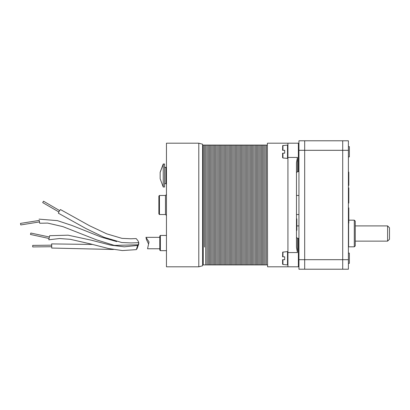 <?xml version="1.0" encoding="UTF-8"?>
<svg xmlns="http://www.w3.org/2000/svg" width="410" height="410" viewBox="0 0 410 410"><rect width="100%" height="100%" fill="white"/><g stroke="black" fill="none" stroke-linecap="round" stroke-linejoin="round"><path stroke-width="0.61" d="M298.952 214.512L296.481 214.512L296.481 195.488L298.952 195.488M267.376 143.367L267.566 266.823L267.376 143.367M297.429 238.292L298.383 238.292L298.383 266.823L287.917 266.823L287.917 143.177L298.383 143.177L298.383 171.708L297.429 171.708L297.429 157.445L296.481 162.739L296.481 247.261L297.429 252.555L297.429 238.292L296.481 237.339M198.799 266.823L202.601 265.803L202.601 144.197L198.799 143.177L198.799 266.823L166.455 266.823L166.455 143.177L198.799 143.177M159.797 236.006L159.797 250.085L160.371 250.653L160.371 235.437L159.797 236.006M165.507 214.512L165.507 195.488L159.418 195.488L159.418 214.512L165.507 214.512L166.455 215.46M159.418 195.488L158.849 196.057L158.849 213.943L159.418 214.512M296.481 218.386L296.861 219.042L296.861 230.266L296.481 230.927M148.497 243.899L146.349 239.327L146.022 237.364L149.045 241.946L147.549 248.747L159.797 248.752M138.749 243.002L138.749 244.078L136.93 248.972L138.749 243.002L138.508 242.658M138.749 242.141L138.688 242.638L138.052 240.885L136.161 238.558L130.78 238.758L122.001 238.359L106.738 233.859L89.57 225.746L60.47 209.577L59.173 211.242L58.369 213.195L85.972 228.585L104.017 237.262L121.698 242.541L131.046 242.94L138.703 242.648M202.601 264.921L203.268 264.921L203.268 145.078L267.376 145.078M204.503 247.061L204.503 145.078L204.503 247.061M267.376 264.921L266.326 264.921L266.326 247.061L266.326 264.921L265.091 264.921L265.091 247.061L265.091 264.921L263.856 264.921L263.856 247.061L263.856 264.921L262.62 264.921L262.62 247.061L262.62 264.921L261.38 264.921L261.38 247.061L261.38 264.921L260.145 264.921L260.145 247.061L260.145 264.921L258.91 264.921L258.91 247.061L258.91 264.921L257.67 264.921L257.67 247.061L257.67 264.921L256.434 264.921L256.434 247.061L256.434 264.921L255.199 264.921L255.199 247.061L255.199 264.921L253.964 264.921L253.964 247.061L253.964 264.921L252.724 264.921L252.724 247.061L252.724 264.921L251.489 264.921L251.489 247.061L251.489 264.921L250.254 264.921L250.254 247.061L250.254 264.921L249.019 264.921L249.019 247.061L249.019 264.921L247.778 264.921L247.778 247.061L247.778 264.921L246.543 264.921L246.543 247.061L246.543 264.921L245.308 264.921L245.308 247.061L245.308 264.921L244.073 264.921L244.073 247.061L244.073 264.921L242.833 264.921L242.833 247.061L242.833 264.921L241.598 264.921L241.598 247.061L241.598 264.921L240.362 264.921L240.362 247.061L240.362 264.921L239.127 264.921L239.127 247.061L239.127 264.921L237.887 264.921L237.887 247.061L237.887 264.921L236.652 264.921L236.652 247.061L236.652 264.921L235.417 264.921L235.417 247.061L235.417 264.921L234.177 264.921L234.177 247.061L234.177 264.921L232.941 264.921L232.941 247.061L232.941 264.921L231.706 264.921L231.706 247.061L231.706 264.921L230.471 264.921L230.471 247.061L230.471 264.921L229.231 264.921L229.231 247.061L229.231 264.921L227.996 264.921L227.996 247.061L227.996 264.921L226.761 264.921L226.761 247.061L226.761 264.921L225.526 264.921L225.526 247.061L225.526 264.921L224.285 264.921L224.285 247.061L224.285 264.921L223.05 264.921L223.05 247.061L223.05 264.921L221.815 264.921L221.815 247.061L221.815 264.921L220.58 264.921L220.58 247.061L220.58 264.921L219.34 264.921L219.34 247.061L219.34 264.921L218.105 264.921L218.105 247.061L218.105 264.921L216.869 264.921L216.869 247.061L216.869 264.921L215.629 264.921L215.629 247.061L215.629 264.921L214.394 264.921L214.394 247.061L214.394 264.921L213.159 264.921L213.159 247.061L213.159 264.921L211.924 264.921L211.924 247.061L211.924 264.921L210.684 264.921L210.684 247.061L210.684 264.921L209.448 264.921L209.448 247.061L209.448 264.921L208.213 264.921L208.213 247.061L208.213 264.921L206.978 264.921L206.978 247.061L206.978 264.921L205.738 264.921L205.738 247.061L205.738 264.921L203.268 264.921L203.268 145.078L202.601 145.078M205.738 247.061L205.738 145.078L205.738 247.061M206.978 247.061L206.978 145.078L206.978 247.061M208.213 247.061L208.213 145.078L208.213 247.061M209.448 247.061L209.448 145.078L209.448 247.061M210.684 247.061L210.684 145.078L210.684 247.061M211.924 247.061L211.924 145.078L211.924 247.061M213.159 247.061L213.159 145.078L213.159 247.061M214.394 247.061L214.394 145.078L214.394 247.061M215.629 247.061L215.629 145.078L215.629 247.061M216.869 247.061L216.869 145.078L216.869 247.061M218.105 247.061L218.105 145.078L218.105 247.061M219.34 247.061L219.34 145.078L219.34 247.061M220.58 247.061L220.58 145.078L220.58 247.061M221.815 247.061L221.815 145.078L221.815 247.061M223.05 247.061L223.05 145.078L223.05 247.061M224.285 247.061L224.285 145.078L224.285 247.061M225.526 247.061L225.526 145.078L225.526 247.061M226.761 247.061L226.761 145.078L226.761 247.061M227.996 247.061L227.996 145.078L227.996 247.061M229.231 247.061L229.231 145.078L229.231 247.061M230.471 247.061L230.471 145.078L230.471 247.061M231.706 247.061L231.706 145.078L231.706 247.061M232.941 247.061L232.941 145.078L232.941 247.061M234.177 247.061L234.177 145.078L234.177 247.061M235.417 247.061L235.417 145.078L235.417 247.061M236.652 247.061L236.652 145.078L236.652 247.061M237.887 247.061L237.887 145.078L237.887 247.061M239.127 247.061L239.127 145.078L239.127 247.061M240.362 247.061L240.362 145.078L240.362 247.061M241.598 247.061L241.598 145.078L241.598 247.061M242.833 247.061L242.833 145.078L242.833 247.061M244.073 247.061L244.073 145.078L244.073 247.061M245.308 247.061L245.308 145.078L245.308 247.061M246.543 247.061L246.543 145.078L246.543 247.061M247.778 247.061L247.778 145.078L247.778 247.061M249.019 247.061L249.019 145.078L249.019 247.061M250.254 247.061L250.254 145.078L250.254 247.061M251.489 247.061L251.489 145.078L251.489 247.061M252.724 247.061L252.724 145.078L252.724 247.061M253.964 247.061L253.964 145.078L253.964 247.061M255.199 247.061L255.199 145.078L255.199 247.061M256.434 247.061L256.434 145.078L256.434 247.061M257.67 247.061L257.67 145.078L257.67 247.061M258.91 247.061L258.91 145.078L258.91 247.061M260.145 247.061L260.145 145.078L260.145 247.061M261.38 247.061L261.38 145.078L261.38 247.061M262.62 247.061L262.62 145.078L262.62 247.061M263.856 247.061L263.856 145.078L263.856 247.061M265.091 247.061L265.091 145.078L265.091 247.061M266.326 247.061L266.326 145.078L266.326 247.061M163.231 164.01L160.141 172.261L160.141 178.77L163.231 187.022L164.553 187.022L164.553 164.01L163.231 164.01L163.231 187.022M348.413 269.196L342.704 269.206L342.704 259.684L342.704 269.196L304.661 269.206L304.661 140.794L298.952 140.794L298.952 269.196L304.661 269.196L304.661 140.794L348.413 140.794L348.413 269.206L342.704 269.206L348.413 269.206M298.952 269.196L342.704 269.206L298.952 269.206M348.413 263.394L349.361 263.394L349.361 253.134L348.413 253.134M348.413 156.866L349.361 156.866L349.361 146.606L348.413 146.606M348.413 223.071L348.792 223.071L348.792 207.849L348.413 207.849M348.413 203.099L348.792 203.099L348.792 187.877L348.413 187.877M348.413 185.407L348.792 185.407L348.792 172.092L348.413 172.092M354.307 220.196L354.307 246.83L355.26 245.877L355.26 221.149L354.307 220.196L348.792 220.196M354.307 246.83L348.603 246.83L348.603 223.071M298.952 259.684L342.704 259.684L342.704 140.794L348.413 140.794M348.413 259.684L342.704 259.684L342.704 140.794L298.952 140.794M282.592 150.296L282.941 150.296L282.592 150.296L282.695 145.596L287.538 145.073L287.538 158.388L282.941 157.988L282.941 153.166L282.592 153.166L284.683 153.166L284.683 150.296L282.941 150.296L282.941 145.473M282.592 153.166L282.592 157.609L282.592 153.166M282.592 256.824L282.941 256.824L282.592 256.824L282.695 252.124L287.538 251.602L287.538 264.916L282.941 264.517L282.941 259.694L282.592 259.694L284.683 259.694L282.941 259.694M284.683 256.824L282.941 256.824L284.683 256.824L284.683 259.694M282.592 259.694L282.592 264.137L282.941 264.517M389.5 233.51L389.5 227.806L387.599 225.905L387.599 241.121L389.5 239.22L389.5 233.51M166.455 166.942L165.886 167.511L165.886 183.68L166.455 184.254M165.127 167.511L164.728 167.511M282.941 256.824L282.941 252.001M137.663 245.426L136.32 249.634L137.663 245.426L124.276 246.84L110.89 245.159L90.989 240.101L68.127 235.186L49.646 235.704L48.775 239.794L59.558 238.517L70.397 239.327L90.19 243.822L108.491 248.532L122.359 250.551L136.32 249.634M114.134 245.334L96.519 239.84L62.884 226.622L47.688 223.101L39.719 223.26L39.427 221.959M116.706 241.598L101.316 237.149L72.063 225.485L57.385 220.636L39.068 219.124M39.191 220.452L39.719 223.26M297.429 171.708L296.481 172.661L297.429 171.708M165.507 195.488L166.455 194.54M282.941 157.988L282.592 157.609M20.5 223.419L39.273 220.442L39.514 221.918L20.741 224.921L20.5 223.419L20.741 224.921M51.706 246.728L51.68 243.873L51.721 248.06L51.701 246.728L32.687 246.922L32.672 245.4L32.687 246.922M115.461 245.375L138.221 244.749M59.588 210.571L43.516 201.233L42.712 202.571L58.799 211.939M49.261 236.98L30.801 233.023L30.473 234.484L48.944 238.466M282.941 150.296L284.683 150.296M287.538 261.657L287.917 261.657M287.917 252.555L297.429 252.555M287.917 157.445L297.429 157.445M298.952 150.301L348.413 150.301M287.917 143.177L267.566 143.177M287.917 266.823L267.566 266.823M165.886 167.511L164.553 167.511M165.886 183.68L164.553 183.68M160.371 250.653L166.455 250.653M160.371 235.437L166.455 235.437M166.286 167.347L165.127 167.347M159.797 237.339L145.929 237.339M136.93 248.972L136.648 249.003M113.467 249.5L51.721 248.06M115.646 245.38L111.279 245.236M92.501 244.457L51.68 243.878M51.691 245.206L32.672 245.4M160.141 172.425L163.231 164.174L164.553 164.174M298.952 263.394L298.383 263.394M298.952 156.866L298.383 156.866M349.361 263.384L348.413 263.384M298.952 253.134L298.383 253.134M298.952 263.384L298.383 263.384M349.361 156.856L348.413 156.856M298.952 146.606L298.383 146.606M298.952 156.856L298.383 156.856M348.413 201.192L348.792 201.192M287.538 155.129L287.917 155.129M287.538 148.333L287.917 148.333M287.538 254.861L287.917 254.861M298.383 241.121L298.952 241.121M355.26 241.121L387.599 241.121M296.861 225.905L298.952 225.905M355.26 225.905L387.599 225.905"/></g></svg>
